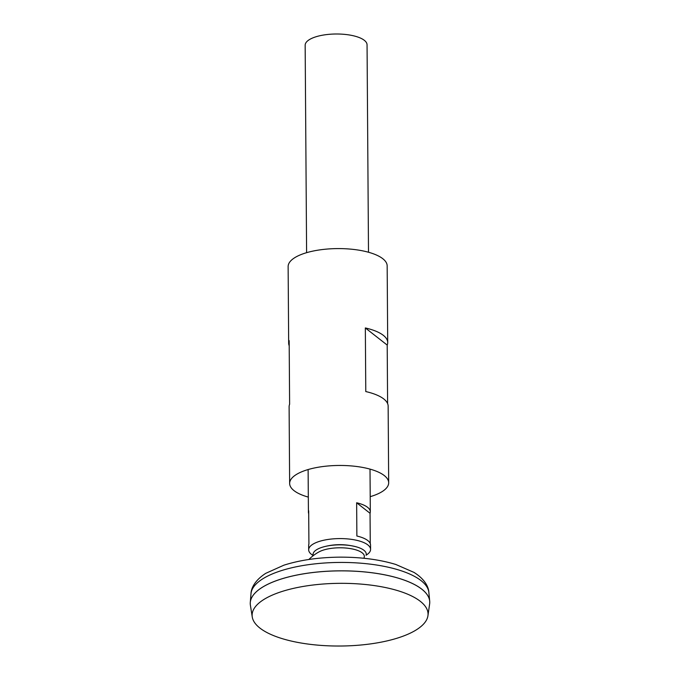 <?xml version="1.0" encoding="UTF-8"?>
<svg xmlns="http://www.w3.org/2000/svg" width="680" height="680" viewBox="0 0 680 680"><rect width="100%" height="100%" fill="white"/><g stroke="black" fill="none" stroke-linecap="round" stroke-linejoin="round"><path stroke-width="1.02" d="M429.751 602.208A89.752 31.986 179.6 0 0 429.7 601.196A89.752 31.986 179.6 0 0 339.779 570.843A89.752 31.986 179.6 0 0 250.291 602.446A89.752 31.986 179.6 0 0 250.249 603.466M422.866 590.062A89.718 31.968 179.6 0 0 339.779 570.851A89.718 31.968 179.6 0 0 256.964 591.217M427.941 615.74L429.632 603.942A89.752 31.986 179.6 0 0 339.779 570.869A89.752 31.986 179.6 0 0 250.393 605.192L252.254 616.972A87.975 31.348 179.6 0 0 376.261 643.034A87.975 31.348 179.6 0 0 427.941 615.74A87.975 31.348 179.6 0 0 339.864 583.329A87.975 31.348 179.6 0 0 252.254 616.972M368.5 252.246L367.055 44.812A30.948 11.024 179.6 0 0 336.03 34A30.948 11.024 179.6 0 0 305.159 45.245L306.603 252.679M366.12 555.152A30.948 11.024 179.6 0 0 370.575 549.398A30.948 11.024 179.6 0 0 339.55 538.586A30.948 11.024 179.6 0 0 308.677 549.831A30.948 11.024 179.6 0 0 313.216 555.526M308.703 513.706A30.948 11.024 -0.4 0 1 308.423 512.244A30.948 11.024 -0.4 0 1 308.686 510.773L308.916 544.025A30.948 11.024 179.6 0 0 308.652 545.496L308.677 549.831M370.575 549.398L370.549 545.062A30.948 11.024 179.6 0 0 356.873 536.019L356.643 502.767A30.948 11.024 -0.4 0 1 370.311 511.81A30.948 11.024 -0.4 0 1 370.048 513.281L370.26 543.592M370.048 513.281L356.643 502.767M363.808 558.263A24.675 8.789 179.6 0 0 360.085 551.514A24.675 8.789 179.6 0 0 319.2 551.803A43.843 43.843 0 0 0 308.873 559.487M366.087 555.271A26.605 9.478 179.6 0 0 356.822 546.975A26.605 9.478 179.6 0 0 322.397 547.213A26.605 9.478 179.6 0 0 313.25 555.637M370.209 496.663A49.521 17.646 179.6 0 0 388.679 482.766L388.144 406.138A49.521 17.646 179.6 0 0 365.78 391.561L365.339 327.947A49.521 17.646 -0.4 0 1 387.702 342.516L387.166 265.889A49.521 17.646 179.6 0 0 337.526 248.591A49.521 17.646 179.6 0 0 288.133 266.585L288.668 343.213A49.521 17.646 -0.4 0 1 289.17 340.654L289.612 404.269A49.521 17.646 179.6 0 0 289.111 406.827L289.646 483.454A49.521 17.646 179.6 0 0 308.312 497.097M388.679 482.766A49.521 17.646 179.6 0 0 339.039 465.46A49.521 17.646 179.6 0 0 289.646 483.454M289.204 345.763A49.521 17.646 -0.4 0 1 288.668 343.213M387.702 342.516A49.521 17.646 -0.4 0 1 387.2 345.075L387.608 403.589M387.2 345.075L365.339 327.947M250.988 593.776C251.115 588.226 254.915 580.278 265.786 573.317L283.892 565.182C299.931 560.09 318.333 557.421 339.099 557.158C360.409 557.031 379.312 559.462 395.802 564.468L414.001 572.407C424.618 579.045 428.629 586.806 428.876 592.535A88.986 31.713 179.6 0 0 339.719 562.437A88.986 31.713 179.6 0 0 250.988 593.776L250.291 602.446M428.876 592.535L429.7 601.196M308.116 469.548L308.423 512.244M370.013 469.115L370.311 511.81M356.822 546.975C345.108 543.821 333.633 543.906 322.397 547.213"/></g></svg>
